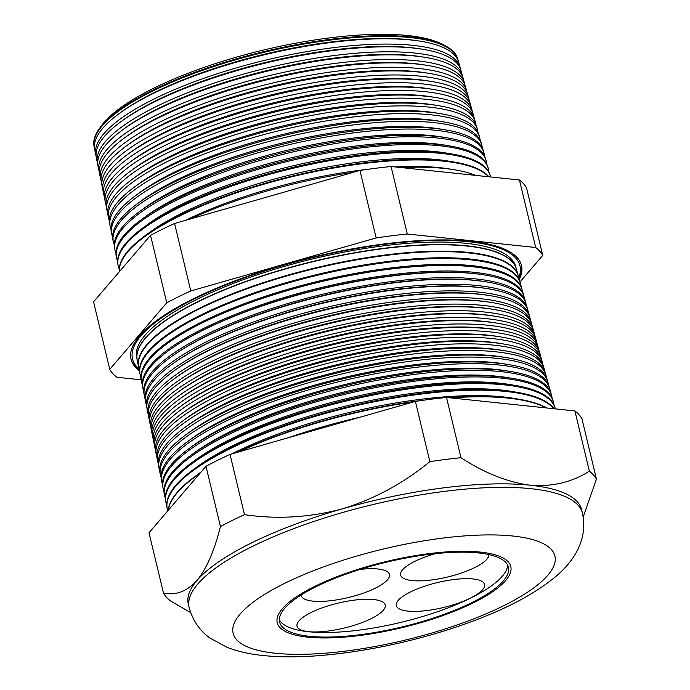 <?xml version="1.0" encoding="UTF-8"?>
<svg xmlns="http://www.w3.org/2000/svg" width="690" height="690" viewBox="0 0 690 690"><rect width="100%" height="100%" fill="white"/><g stroke="black" fill="none" stroke-linecap="round" stroke-linejoin="round"><path stroke-width="1.03" d="M301.202 594.961A45.342 12.834 166.5 0 0 301.297 595.651A45.342 12.834 166.5 0 0 312.829 601.119A45.342 12.834 166.5 0 0 362.811 593.331A45.342 12.834 166.5 0 0 389.479 574.477A45.342 12.834 166.5 0 0 377.956 569A45.342 12.834 166.5 0 0 360.232 569.397M435.494 553.647A45.342 12.834 166.5 0 0 400.614 575.089A45.342 12.834 166.5 0 0 412.146 580.566A45.342 12.834 166.5 0 0 461.067 573.14A45.342 12.834 166.5 0 0 488.9 554.579M407.876 611.099A45.342 12.834 166.5 0 0 457.858 603.31A45.342 12.834 166.5 0 0 484.527 584.447A45.342 12.834 166.5 0 0 473.004 578.97A45.342 12.834 166.5 0 0 423.022 586.759A45.342 12.834 166.5 0 0 396.345 605.622A45.342 12.834 166.5 0 0 407.876 611.099M308.551 631.661A45.342 12.834 166.5 0 0 358.533 623.872A45.342 12.834 166.5 0 0 385.21 605.009A45.342 12.834 166.5 0 0 373.678 599.532A45.342 12.834 166.5 0 0 323.696 607.321A45.342 12.834 166.5 0 0 297.028 626.184A45.342 12.834 166.5 0 0 308.551 631.661M309.517 636.292A117.654 33.301 166.5 0 0 439.202 616.084A117.654 33.301 166.5 0 0 508.409 567.154A117.654 33.301 166.5 0 0 478.498 552.949A117.654 33.301 166.5 0 0 348.812 573.157A117.654 33.301 166.5 0 0 279.605 622.087A117.654 33.301 166.5 0 0 309.517 636.292M279.346 619.732A117.654 33.301 166.5 0 0 308.421 631.721A117.654 33.301 166.5 0 0 434.355 612.798A117.654 33.301 166.5 0 0 507.581 564.938M480.257 552.078A120.103 33.991 166.5 0 0 347.872 572.709A120.103 33.991 166.5 0 0 277.225 622.656A120.103 33.991 166.5 0 0 307.757 637.163A120.103 33.991 166.5 0 0 440.151 616.532A120.103 33.991 166.5 0 0 510.798 566.585A120.103 33.991 166.5 0 0 480.257 552.078A120.103 33.991 -13.5 0 1 510.798 566.585A120.103 33.991 -13.5 0 1 440.151 616.532A120.103 33.991 -13.5 0 1 307.757 637.163A120.103 33.991 -13.5 0 1 277.225 622.656A120.103 33.991 -13.5 0 1 347.872 572.709A120.103 33.991 -13.5 0 1 480.257 552.078M129.556 259.82A190.44 53.898 -13.5 0 1 132.238 256.68M190.414 218.937A190.44 53.898 -13.5 0 1 353.409 172.31M401.425 167.601A190.44 53.898 -13.5 0 1 444.653 168.472A190.44 53.898 -13.5 0 1 454.952 169.861A190.44 53.898 -13.5 0 1 475.652 175.389M95.772 154.888L94.677 149.445A187.154 52.975 -13.5 0 1 118.533 114.048L120.207 112.806A184.842 52.319 -13.5 0 1 409.239 39.675A184.842 52.319 -13.5 0 1 419.235 41.012L421.288 41.357A187.154 52.975 -13.5 0 1 458.617 62.074L460.109 67.422A187.352 53.026 166.5 0 0 412.611 45.324A187.352 53.026 166.5 0 0 206.966 77.202A187.352 53.026 166.5 0 0 95.772 154.888A187.352 53.026 166.5 0 0 96.117 156.259M458.229 60.875A187.059 52.949 166.5 0 0 457.944 59.659A187.059 52.949 166.5 0 0 410.524 37.596A187.059 52.949 166.5 0 0 205.197 69.423A187.059 52.949 166.5 0 0 94.176 146.987A187.059 52.949 166.5 0 0 94.478 148.203M118.533 114.048A187.154 52.975 -13.5 0 1 411.171 40.003A187.154 52.975 -13.5 0 1 421.288 41.357M97.368 162.788L96.333 157.665A187.456 53.061 -13.5 0 1 120.233 122.208L122.13 120.81A184.842 52.319 -13.5 0 1 411.162 47.67A184.842 52.319 -13.5 0 1 421.15 49.016L423.479 49.404A187.456 53.061 -13.5 0 1 460.868 70.147L462.274 75.175A187.645 53.113 166.5 0 0 414.707 53.044A187.645 53.113 166.5 0 0 208.734 84.974A187.645 53.113 166.5 0 0 97.368 162.788A187.645 53.113 166.5 0 0 97.764 164.315M120.233 122.208A187.456 53.061 -13.5 0 1 413.353 48.041A187.456 53.061 -13.5 0 1 423.479 49.404M98.963 170.68L97.997 165.893A187.766 53.147 -13.5 0 1 121.932 130.376L124.045 128.806A184.842 52.319 -13.5 0 1 413.086 55.674A184.842 52.319 -13.5 0 1 423.074 57.02L425.678 57.451A187.766 53.147 -13.5 0 1 463.128 78.229L464.439 82.938A187.939 53.19 166.5 0 0 416.795 60.772A187.939 53.19 166.5 0 0 210.502 92.753A187.939 53.19 166.5 0 0 98.963 170.68A187.939 53.19 166.5 0 0 99.403 172.371M121.932 130.376A187.766 53.147 -13.5 0 1 415.527 56.088A187.766 53.147 -13.5 0 1 425.678 57.451M100.559 178.581L99.653 174.113A188.068 53.233 -13.5 0 1 123.631 138.543L125.968 136.81A184.842 52.319 -13.5 0 1 415.001 63.678A184.842 52.319 -13.5 0 1 424.997 65.015L427.869 65.498A188.068 53.233 -13.5 0 1 465.379 86.31L466.604 90.701A188.232 53.277 166.5 0 0 418.882 68.5A188.232 53.277 166.5 0 0 212.27 100.524A188.232 53.277 166.5 0 0 100.559 178.581A188.232 53.277 166.5 0 0 101.05 180.426M123.631 138.543A188.068 53.233 -13.5 0 1 417.7 64.127A188.068 53.233 -13.5 0 1 427.869 65.498M102.146 186.481L101.318 182.333A188.37 53.32 -13.5 0 1 125.33 146.703L127.892 144.805A184.842 52.319 -13.5 0 1 416.924 71.674A184.842 52.319 -13.5 0 1 426.92 73.019L430.06 73.545A188.37 53.32 -13.5 0 1 467.63 94.392L468.769 98.463A188.525 53.363 166.5 0 0 420.978 76.228A188.525 53.363 166.5 0 0 214.038 108.304A188.525 53.363 166.5 0 0 102.146 186.481A188.525 53.363 166.5 0 0 102.698 188.482M125.33 146.703A188.37 53.32 -13.5 0 1 419.882 72.174A188.37 53.32 -13.5 0 1 430.06 73.545M103.742 194.373L102.974 190.561A188.68 53.406 -13.5 0 1 127.02 154.871L129.806 152.809A184.842 52.319 -13.5 0 1 418.847 79.678A184.842 52.319 -13.5 0 1 428.835 81.015L432.251 81.593A188.68 53.406 -13.5 0 1 469.89 102.474L470.934 106.217A188.819 53.441 166.5 0 0 423.065 83.947A188.819 53.441 166.5 0 0 215.806 116.075A188.819 53.441 166.5 0 0 103.742 194.373A188.819 53.441 166.5 0 0 104.354 196.538M127.02 154.871A188.68 53.406 -13.5 0 1 422.056 80.221A188.68 53.406 -13.5 0 1 432.251 81.593M105.337 202.274L104.63 198.78A188.982 53.492 -13.5 0 1 128.72 163.03L131.73 160.813A184.842 52.319 -13.5 0 1 420.762 87.673A184.842 52.319 -13.5 0 1 430.758 89.019L434.45 89.64A188.982 53.492 -13.5 0 1 472.141 110.555L473.099 113.979A189.112 53.527 166.5 0 0 425.152 91.675A189.112 53.527 166.5 0 0 217.574 123.855A189.112 53.527 166.5 0 0 105.337 202.274A189.112 53.527 166.5 0 0 106.001 204.594M128.72 163.03A188.982 53.492 -13.5 0 1 424.229 88.26A188.982 53.492 -13.5 0 1 434.45 89.64M106.933 210.165L106.294 207A189.293 53.578 -13.5 0 1 130.419 171.198L133.653 168.809A184.842 52.319 -13.5 0 1 422.685 95.677A184.842 52.319 -13.5 0 1 432.682 97.023L436.641 97.678A189.293 53.578 -13.5 0 1 474.392 118.628L475.263 121.742A189.405 53.613 166.5 0 0 427.248 99.403A189.405 53.613 166.5 0 0 219.342 131.626A189.405 53.613 166.5 0 0 106.933 210.165A189.405 53.613 166.5 0 0 107.657 212.649M130.419 171.198A189.293 53.578 -13.5 0 1 426.411 96.307A189.293 53.578 -13.5 0 1 436.641 97.678M108.528 218.066L107.951 215.228A189.595 53.665 -13.5 0 1 132.118 179.366L135.576 176.812A184.842 52.319 -13.5 0 1 424.609 103.681A184.842 52.319 -13.5 0 1 434.596 105.018L438.831 105.725A189.595 53.665 -13.5 0 1 476.652 126.71L477.428 129.504A189.698 53.691 166.5 0 0 429.335 107.131A189.698 53.691 166.5 0 0 221.111 139.406A189.698 53.691 166.5 0 0 108.528 218.066A189.698 53.691 166.5 0 0 109.313 220.697M132.118 179.366A189.595 53.665 -13.5 0 1 428.585 104.354A189.595 53.665 -13.5 0 1 438.831 105.725M110.124 225.966L109.615 223.448A189.897 53.751 -13.5 0 1 133.817 187.525L137.491 184.808A184.842 52.319 -13.5 0 1 426.532 111.676A184.842 52.319 -13.5 0 1 436.52 113.022L441.022 113.772A189.897 53.751 -13.5 0 1 478.903 134.792L479.593 137.258A189.992 53.777 166.5 0 0 431.423 114.859A189.992 53.777 166.5 0 0 222.879 147.186A189.992 53.777 166.5 0 0 110.124 225.966A189.992 53.777 166.5 0 0 110.969 228.752M133.817 187.525A189.897 53.751 -13.5 0 1 430.758 112.392A189.897 53.751 -13.5 0 1 441.022 113.772M111.72 233.858L111.271 231.668A190.207 53.837 -13.5 0 1 135.516 195.693L139.415 192.812A184.842 52.319 -13.5 0 1 428.447 119.68A184.842 52.319 -13.5 0 1 438.443 121.026L443.221 121.82A190.207 53.837 -13.5 0 1 481.154 142.873L481.758 145.021A190.285 53.855 166.5 0 0 433.518 122.579A190.285 53.855 166.5 0 0 224.647 154.957A190.285 53.855 166.5 0 0 111.72 233.858A190.285 53.855 166.5 0 0 112.625 236.808M135.516 195.693A190.207 53.837 -13.5 0 1 432.94 120.439A190.207 53.837 -13.5 0 1 443.221 121.82M113.315 241.759L112.936 239.896A190.509 53.924 -13.5 0 1 137.215 203.861L141.338 200.816A184.842 52.319 -13.5 0 1 430.37 127.676A184.842 52.319 -13.5 0 1 440.358 129.021L445.412 129.867A190.509 53.924 -13.5 0 1 483.405 150.955L483.923 152.783A190.578 53.941 166.5 0 0 435.606 130.307A190.578 53.941 166.5 0 0 226.415 162.737A190.578 53.941 166.5 0 0 113.315 241.759A190.578 53.941 166.5 0 0 114.29 244.855M137.215 203.861A190.509 53.924 -13.5 0 1 435.114 128.487A190.509 53.924 -13.5 0 1 445.412 129.867M114.902 249.659L114.592 248.115A190.82 54.01 -13.5 0 1 138.914 212.02L143.253 208.811A184.842 52.319 -13.5 0 1 432.294 135.68A184.842 52.319 -13.5 0 1 442.281 137.025L447.603 137.914A190.82 54.01 -13.5 0 1 485.665 159.028L486.088 160.546A190.871 54.027 166.5 0 0 437.693 138.035A190.871 54.027 166.5 0 0 228.183 170.508A190.871 54.027 166.5 0 0 114.902 249.659A190.871 54.027 166.5 0 0 115.946 252.911M138.914 212.02A190.82 54.01 -13.5 0 1 437.288 136.525A190.82 54.01 -13.5 0 1 447.603 137.914M116.498 257.551L116.256 256.335A191.121 54.096 -13.5 0 1 140.613 220.188L145.176 216.815A184.842 52.319 -13.5 0 1 434.208 143.684A184.842 52.319 -13.5 0 1 444.205 145.021L449.794 145.961A191.121 54.096 -13.5 0 1 487.916 167.109L488.253 168.308A191.165 54.105 166.5 0 0 439.789 145.763A191.165 54.105 166.5 0 0 229.951 178.287A191.165 54.105 166.5 0 0 116.498 257.551A191.165 54.105 166.5 0 0 117.611 260.958M140.613 220.188A191.121 54.096 -13.5 0 1 439.47 144.572A191.121 54.096 -13.5 0 1 449.794 145.961M118.093 265.452L117.912 264.563A191.423 54.182 -13.5 0 1 142.312 228.356L147.099 224.819A184.842 52.319 -13.5 0 1 436.132 151.679A184.842 52.319 -13.5 0 1 446.128 153.025L451.993 154.008A191.423 54.182 -13.5 0 1 490.167 175.191L490.418 176.062A191.458 54.191 166.5 0 0 441.876 153.482A191.458 54.191 166.5 0 0 231.719 186.059A191.458 54.191 166.5 0 0 118.093 265.452A191.458 54.191 166.5 0 0 119.275 269.014M142.312 228.356A191.423 54.182 -13.5 0 1 441.643 152.611A191.423 54.182 -13.5 0 1 451.993 154.008M119.396 271.679A191.734 54.269 -13.5 0 1 144.012 236.515L149.014 232.815A184.842 52.319 -13.5 0 1 438.055 159.683A184.842 52.319 -13.5 0 1 448.043 161.029L454.184 162.055A191.734 54.269 -13.5 0 1 488.882 176.778M144.012 236.515A191.734 54.269 -13.5 0 1 443.817 160.658A191.734 54.269 -13.5 0 1 454.184 162.055M185.498 220.352A184.842 52.319 -13.5 0 1 368.615 169.197M395.361 166.963A184.842 52.319 -13.5 0 1 439.97 167.687A184.842 52.319 -13.5 0 1 449.966 169.024L454.952 169.861M488.511 176.735A191.751 54.277 166.5 0 0 443.972 161.21A191.751 54.277 166.5 0 0 236.256 192.889A191.751 54.277 166.5 0 0 119.439 271.619M137.146 359.826L136.637 357.308A194.873 55.157 -13.5 0 1 252.29 276.509A194.873 55.157 -13.5 0 1 466.19 243.346A194.873 55.157 -13.5 0 1 515.594 266.331L516.284 268.807A194.959 55.183 166.5 0 0 466.854 245.812A194.959 55.183 166.5 0 0 252.859 278.984A194.959 55.183 166.5 0 0 137.146 359.826A194.959 55.183 166.5 0 0 137.172 359.947M519.268 279.519A200.773 56.83 166.5 0 0 521.33 264.934A200.773 56.83 166.5 0 0 470.433 241.259A200.773 56.83 166.5 0 0 250.056 275.413A200.773 56.83 166.5 0 0 130.893 358.671A200.773 56.83 166.5 0 0 139.354 370.728M521.2 264.503A200.747 56.822 -13.5 0 1 519.027 278.656M138.966 368.839A199.246 56.399 -13.5 0 1 232.297 282.382A199.246 56.399 -13.5 0 1 469.338 241.793A199.246 56.399 -13.5 0 1 518.751 277.665M139.173 369.849A200.747 56.822 -13.5 0 1 130.815 358.231M162.133 323.127A194.744 55.122 -13.5 0 1 162.219 323.067A194.744 55.122 -13.5 0 1 466.733 246.02A194.744 55.122 -13.5 0 1 477.256 247.434A194.744 55.122 -13.5 0 1 477.359 247.451M138.518 366.597L137.198 360.068A194.968 55.183 -13.5 0 1 162.055 323.196A194.968 55.183 -13.5 0 1 466.923 246.054A194.968 55.183 -13.5 0 1 477.463 247.469A194.968 55.183 -13.5 0 1 516.353 269.048L518.138 275.457A195.218 55.252 166.5 0 0 468.648 252.437A195.218 55.252 166.5 0 0 254.377 285.651A195.218 55.252 166.5 0 0 138.518 366.597A195.218 55.252 166.5 0 0 138.569 366.856M163.685 330.062A194.744 55.122 -13.5 0 1 163.866 329.923A194.744 55.122 -13.5 0 1 468.372 252.876A194.744 55.122 -13.5 0 1 478.903 254.291A194.744 55.122 -13.5 0 1 479.119 254.325M139.88 373.368L138.621 367.123A195.236 55.26 -13.5 0 1 163.504 330.191A195.236 55.26 -13.5 0 1 468.786 252.945A195.236 55.26 -13.5 0 1 479.343 254.369A195.236 55.26 -13.5 0 1 518.285 275.974L519.993 282.106A195.468 55.321 166.5 0 0 470.442 259.061A195.468 55.321 166.5 0 0 255.887 292.319A195.468 55.321 166.5 0 0 139.88 373.368A195.468 55.321 166.5 0 0 139.966 373.764M141.252 380.138L140.044 374.17A195.494 55.329 -13.5 0 1 164.962 337.186L165.514 336.78A194.744 55.122 -13.5 0 1 470.019 259.733A194.744 55.122 -13.5 0 1 480.55 261.148L481.223 261.26A195.494 55.329 -13.5 0 1 520.217 282.9L521.847 288.765A195.719 55.398 166.5 0 0 472.236 265.676A195.719 55.398 166.5 0 0 257.404 298.977A195.719 55.398 166.5 0 0 141.252 380.138A195.719 55.398 166.5 0 0 141.372 380.673M164.962 337.186A195.494 55.329 -13.5 0 1 470.649 259.845A195.494 55.329 -13.5 0 1 481.223 261.26M142.614 386.9L141.467 381.216A195.753 55.407 -13.5 0 1 166.419 344.189L167.161 343.646A194.744 55.122 -13.5 0 1 471.667 266.59A194.744 55.122 -13.5 0 1 482.198 268.005L483.104 268.16A195.753 55.407 -13.5 0 1 522.14 289.826L523.701 295.415A195.969 55.467 166.5 0 0 474.021 272.3A195.969 55.467 166.5 0 0 258.923 305.644A195.969 55.467 166.5 0 0 142.614 386.9A195.969 55.467 166.5 0 0 142.77 387.582M166.419 344.189A195.753 55.407 -13.5 0 1 472.521 266.737A195.753 55.407 -13.5 0 1 483.104 268.16M143.986 393.671L142.89 388.263A196.02 55.485 -13.5 0 1 167.877 351.184L168.809 350.503A194.744 55.122 -13.5 0 1 473.314 273.447A194.744 55.122 -13.5 0 1 483.845 274.862L484.984 275.051A196.02 55.485 -13.5 0 1 524.072 296.752L525.556 302.065A196.219 55.536 166.5 0 0 475.815 278.924A196.219 55.536 166.5 0 0 260.44 312.311A196.219 55.536 166.5 0 0 143.986 393.671A196.219 55.536 166.5 0 0 144.167 394.49M167.877 351.184A196.02 55.485 -13.5 0 1 474.384 273.628A196.02 55.485 -13.5 0 1 484.984 275.051M145.349 400.442L144.314 395.31A196.279 55.554 -13.5 0 1 169.335 358.188L170.447 357.36A194.744 55.122 -13.5 0 1 474.962 280.304A194.744 55.122 -13.5 0 1 485.493 281.727L486.855 281.951A196.279 55.554 -13.5 0 1 526.004 303.678L527.419 308.715A196.469 55.605 166.5 0 0 477.609 285.548A196.469 55.605 166.5 0 0 261.95 318.978A196.469 55.605 166.5 0 0 145.349 400.442A196.469 55.605 166.5 0 0 145.573 401.39M169.335 358.188A196.279 55.554 -13.5 0 1 476.247 280.528A196.279 55.554 -13.5 0 1 486.855 281.951M146.72 407.212L145.737 402.356A196.538 55.631 -13.5 0 1 170.792 365.183L172.095 364.216A194.744 55.122 -13.5 0 1 476.609 287.169A194.744 55.122 -13.5 0 1 487.131 288.584L488.736 288.851A196.538 55.631 -13.5 0 1 527.936 310.603L529.273 315.373A196.719 55.683 166.5 0 0 479.403 292.172A196.719 55.683 166.5 0 0 263.468 325.637A196.719 55.683 166.5 0 0 146.72 407.212A196.719 55.683 166.5 0 0 146.979 408.299M170.792 365.183A196.538 55.631 -13.5 0 1 478.118 287.42A196.538 55.631 -13.5 0 1 488.736 288.851M148.083 413.983L147.16 409.403A196.805 55.7 -13.5 0 1 172.25 372.177L173.742 371.073A194.744 55.122 -13.5 0 1 478.256 294.026A194.744 55.122 -13.5 0 1 488.779 295.441L490.616 295.743A196.805 55.7 -13.5 0 1 529.868 317.529L531.127 322.023A196.978 55.752 166.5 0 0 481.189 298.787A196.978 55.752 166.5 0 0 264.986 332.304A196.978 55.752 166.5 0 0 148.083 413.983A196.978 55.752 166.5 0 0 148.385 415.207M172.25 372.177A196.805 55.7 -13.5 0 1 479.981 294.32A196.805 55.7 -13.5 0 1 490.616 295.743M149.454 420.753L148.583 416.458A197.064 55.778 -13.5 0 1 173.699 379.181L175.389 377.93A194.744 55.122 -13.5 0 1 479.904 300.883A194.744 55.122 -13.5 0 1 490.426 302.298L492.496 302.643A197.064 55.778 -13.5 0 1 531.8 324.455L532.982 328.673A197.228 55.821 166.5 0 0 482.983 305.411A197.228 55.821 166.5 0 0 266.504 338.971A197.228 55.821 166.5 0 0 149.454 420.753A197.228 55.821 166.5 0 0 149.79 422.116M173.699 379.181A197.064 55.778 -13.5 0 1 481.844 301.211A197.064 55.778 -13.5 0 1 492.496 302.643M150.817 427.524L150.006 423.505A197.331 55.847 -13.5 0 1 175.157 386.176L177.037 384.787A194.744 55.122 -13.5 0 1 481.551 307.74A194.744 55.122 -13.5 0 1 492.074 309.155L494.376 309.543A197.331 55.847 -13.5 0 1 533.732 331.381L534.836 335.323A197.478 55.89 166.5 0 0 484.777 312.035A197.478 55.89 166.5 0 0 268.013 345.638A197.478 55.89 166.5 0 0 150.817 427.524A197.478 55.89 166.5 0 0 151.196 429.016M175.157 386.176A197.331 55.847 -13.5 0 1 483.707 308.102A197.331 55.847 -13.5 0 1 494.376 309.543M152.18 434.286L151.429 430.551A197.59 55.925 -13.5 0 1 176.614 393.179L178.684 391.644A194.744 55.122 -13.5 0 1 483.19 314.597A194.744 55.122 -13.5 0 1 493.721 316.011L496.257 316.434A197.59 55.925 -13.5 0 1 535.664 338.307L536.691 341.981A197.728 55.968 166.5 0 0 486.562 318.659A197.728 55.968 166.5 0 0 269.531 352.297A197.728 55.968 166.5 0 0 152.18 434.286A197.728 55.968 166.5 0 0 152.602 435.925M176.614 393.179A197.59 55.925 -13.5 0 1 485.579 315.002A197.59 55.925 -13.5 0 1 496.257 316.434M153.551 441.057L152.852 437.598A197.849 56.002 -13.5 0 1 178.072 400.174L180.332 398.501A194.744 55.122 -13.5 0 1 484.837 321.454A194.744 55.122 -13.5 0 1 495.368 322.868L498.137 323.334A197.849 56.002 -13.5 0 1 537.596 345.233L538.545 348.631A197.978 56.037 166.5 0 0 488.356 325.283A197.978 56.037 166.5 0 0 271.049 358.964A197.978 56.037 166.5 0 0 153.551 441.057A197.978 56.037 166.5 0 0 154.017 442.825M178.072 400.174A197.849 56.002 -13.5 0 1 487.442 321.894A197.849 56.002 -13.5 0 1 498.137 323.334M154.914 447.827L154.275 444.645A198.116 56.071 -13.5 0 1 179.529 407.169L181.979 405.358A194.744 55.122 -13.5 0 1 486.484 328.311A194.744 55.122 -13.5 0 1 497.016 329.725L500.017 330.225A198.116 56.071 -13.5 0 1 539.528 352.15L540.399 355.281A198.228 56.106 166.5 0 0 490.15 331.899A198.228 56.106 166.5 0 0 272.567 365.631A198.228 56.106 166.5 0 0 154.914 447.827A198.228 56.106 166.5 0 0 155.422 449.733M179.529 407.169A198.116 56.071 -13.5 0 1 489.305 328.794A198.116 56.071 -13.5 0 1 500.017 330.225M156.285 454.598L155.699 451.691A198.375 56.149 -13.5 0 1 180.987 414.173L183.626 412.223A194.744 55.122 -13.5 0 1 488.132 335.168A194.744 55.122 -13.5 0 1 498.663 336.582L501.897 337.125A198.375 56.149 -13.5 0 1 541.46 359.076L542.254 361.931A198.479 56.175 166.5 0 0 491.944 338.523A198.479 56.175 166.5 0 0 274.077 372.298A198.479 56.175 166.5 0 0 156.285 454.598A198.479 56.175 166.5 0 0 156.837 456.633M180.987 414.173A198.375 56.149 -13.5 0 1 491.177 335.685A198.375 56.149 -13.5 0 1 501.897 337.125M157.648 461.368L157.122 458.738A198.634 56.218 -13.5 0 1 182.445 421.167L185.265 419.08A194.744 55.122 -13.5 0 1 489.779 342.024A194.744 55.122 -13.5 0 1 500.31 343.439L503.778 344.025A198.634 56.218 -13.5 0 1 543.392 366.002L544.117 368.581A198.729 56.252 166.5 0 0 493.73 345.147A198.729 56.252 166.5 0 0 275.595 378.957A198.729 56.252 166.5 0 0 157.648 461.368A198.729 56.252 166.5 0 0 158.251 463.542M182.445 421.167A198.634 56.218 -13.5 0 1 493.04 342.576A198.634 56.218 -13.5 0 1 503.778 344.025M159.019 468.139L158.545 465.793A198.901 56.295 -13.5 0 1 183.894 428.171L186.912 425.937A194.744 55.122 -13.5 0 1 491.427 348.881A194.744 55.122 -13.5 0 1 501.949 350.304L505.658 350.917A198.901 56.295 -13.5 0 1 545.324 372.928L545.971 375.239A198.987 56.321 166.5 0 0 495.524 351.771A198.987 56.321 166.5 0 0 277.113 385.624A198.987 56.321 166.5 0 0 159.019 468.139A198.987 56.321 166.5 0 0 159.666 470.442M183.894 428.171A198.901 56.295 -13.5 0 1 494.902 349.476A198.901 56.295 -13.5 0 1 505.658 350.917M160.382 474.901L159.968 472.84A199.16 56.373 -13.5 0 1 185.351 435.166L188.56 432.794A194.744 55.122 -13.5 0 1 493.074 355.747A194.744 55.122 -13.5 0 1 503.597 357.161L507.538 357.817A199.16 56.373 -13.5 0 1 547.256 379.854L547.826 381.889A199.238 56.39 166.5 0 0 497.318 358.395A199.238 56.39 166.5 0 0 278.631 392.291A199.238 56.39 166.5 0 0 160.382 474.901A199.238 56.39 166.5 0 0 161.081 477.351M185.351 435.166A199.16 56.373 -13.5 0 1 496.766 356.368A199.16 56.373 -13.5 0 1 507.538 357.817M161.753 481.672L161.391 479.886A199.419 56.442 -13.5 0 1 186.809 442.161L190.207 439.651A194.744 55.122 -13.5 0 1 494.721 362.604A194.744 55.122 -13.5 0 1 505.244 364.018L509.418 364.717A199.419 56.442 -13.5 0 1 549.188 386.78L549.68 388.539A199.488 56.459 166.5 0 0 499.111 365.01A199.488 56.459 166.5 0 0 280.14 398.958A199.488 56.459 166.5 0 0 161.753 481.672A199.488 56.459 166.5 0 0 162.504 484.251M186.809 442.161A199.419 56.442 -13.5 0 1 498.637 363.268A199.419 56.442 -13.5 0 1 509.418 364.717M163.116 488.442L162.814 486.933A199.686 56.52 -13.5 0 1 188.267 449.164L191.855 446.508A194.744 55.122 -13.5 0 1 496.369 369.461A194.744 55.122 -13.5 0 1 506.891 370.875L511.29 371.608A199.686 56.52 -13.5 0 1 551.12 393.705L551.534 395.189A199.738 56.537 166.5 0 0 500.897 371.634A199.738 56.537 166.5 0 0 281.658 405.616A199.738 56.537 166.5 0 0 163.116 488.442A199.738 56.537 166.5 0 0 163.918 491.151M188.267 449.164A199.686 56.52 -13.5 0 1 500.5 370.159A199.686 56.52 -13.5 0 1 511.29 371.608M164.487 495.213L164.237 493.98A199.945 56.589 -13.5 0 1 189.724 456.159L193.502 453.365A194.744 55.122 -13.5 0 1 498.007 376.317A194.744 55.122 -13.5 0 1 508.539 377.732L513.17 378.508A199.945 56.589 -13.5 0 1 553.052 400.631L553.389 401.847A199.988 56.606 166.5 0 0 502.691 378.258A199.988 56.606 166.5 0 0 283.176 412.284A199.988 56.606 166.5 0 0 164.487 495.213A199.988 56.606 166.5 0 0 165.341 498.059M189.724 456.159A199.945 56.589 -13.5 0 1 502.363 377.051A199.945 56.589 -13.5 0 1 513.17 378.508M165.85 501.984L165.66 501.026A200.204 56.666 -13.5 0 1 191.182 463.163L195.149 460.221A194.744 55.122 -13.5 0 1 499.655 383.174A194.744 55.122 -13.5 0 1 510.186 384.589L515.05 385.399A200.204 56.666 -13.5 0 1 554.984 407.557L555.243 408.497A200.238 56.675 166.5 0 0 504.485 384.882A200.238 56.675 166.5 0 0 284.694 418.951A200.238 56.675 166.5 0 0 165.85 501.984A200.238 56.675 166.5 0 0 166.756 504.959M191.182 463.163A200.204 56.666 -13.5 0 1 504.235 383.951A200.204 56.666 -13.5 0 1 515.05 385.399M553.691 408.704A200.488 56.744 166.5 0 0 506.279 391.506A200.488 56.744 166.5 0 0 286.203 425.618A200.488 56.744 166.5 0 0 167.221 508.754L167.084 508.073A200.471 56.744 -13.5 0 1 192.631 470.157L196.797 467.078A194.744 55.122 -13.5 0 1 501.302 390.031A194.744 55.122 -13.5 0 1 511.833 391.446L516.931 392.3A200.471 56.744 -13.5 0 1 554.044 408.747M192.631 470.157A200.471 56.744 -13.5 0 1 506.098 390.842A200.471 56.744 -13.5 0 1 516.931 392.3M168.248 510.315A200.73 56.813 -13.5 0 1 194.088 477.152L198.435 473.935A194.744 55.122 -13.5 0 1 201.023 472.072M231.719 453.934A194.744 55.122 -13.5 0 1 502.95 396.888A194.744 55.122 -13.5 0 1 513.481 398.303L518.811 399.2A200.73 56.813 -13.5 0 1 546.782 407.98M167.221 508.754A200.488 56.744 166.5 0 0 167.791 510.85M194.088 477.152A200.73 56.813 -13.5 0 1 200.566 472.598M236.48 452.571A200.73 56.813 -13.5 0 1 424.868 400.036M448.5 397.673A200.73 56.813 -13.5 0 1 507.961 397.742A200.73 56.813 -13.5 0 1 518.811 399.2M288.593 437.667A194.744 55.122 -13.5 0 1 360.051 417.217M168.377 510.16A200.747 56.822 -13.5 0 1 199.651 473.659M238.809 451.907A200.747 56.822 -13.5 0 1 413.465 401.934M450.699 397.906A200.747 56.822 -13.5 0 1 508.064 398.121A200.747 56.822 -13.5 0 1 546.049 407.911M99.584 128.28L101.516 125.64A184.411 52.199 -13.5 0 1 232.03 58.443A184.411 52.199 -13.5 0 1 407.902 35.544A184.411 52.199 -13.5 0 1 441.712 43.962L444.627 45.437A187.033 52.94 166.5 0 0 410.334 36.898A187.033 52.94 166.5 0 0 231.961 60.125A187.033 52.94 166.5 0 0 99.584 128.28A187.033 52.94 166.5 0 0 94.03 146.28L94.176 146.987M189.146 607.536C192.864 620.741 199.833 630.927 210.079 638.112L227.114 647.358C237.964 651.515 249.97 654.232 263.132 655.5C319.108 661.693 408.17 646.073 476.48 619.741C509.349 607.295 535.509 593.107 554.967 577.176C572.924 562.367 588.449 540.21 582.403 513.127A202.213 57.236 -13.5 0 0 530.998 488.701A202.213 57.236 -13.5 0 0 308.102 523.434A202.213 57.236 -13.5 0 0 189.146 607.536L188.31 604.026A202.213 57.236 -13.5 0 1 196.935 580.523A202.213 57.236 -13.5 0 1 342.154 508.901A202.213 57.236 -13.5 0 1 530.153 485.199C552.345 486.933 572.079 482.267 589.364 471.184A224.457 63.532 -13.5 0 1 596.445 479.119L583.179 517M460.428 68.802A187.352 53.026 166.5 0 0 460.109 67.422M462.619 76.728A187.645 53.113 166.5 0 0 462.274 75.175M464.81 84.646A187.939 53.19 166.5 0 0 464.439 82.938M467.001 92.572A188.232 53.277 166.5 0 0 466.604 90.701M469.191 100.499A188.525 53.363 166.5 0 0 468.769 98.463M471.374 108.425A188.819 53.441 166.5 0 0 470.934 106.217M473.556 116.351A189.112 53.527 166.5 0 0 473.099 113.979M475.738 124.278A189.405 53.613 166.5 0 0 475.263 121.742M477.92 132.204A189.698 53.691 166.5 0 0 477.428 129.504M480.102 140.13A189.992 53.777 166.5 0 0 479.593 137.258M482.284 148.057A190.285 53.855 166.5 0 0 481.758 145.021M484.458 155.992A190.578 53.941 166.5 0 0 483.923 152.783M486.631 163.918A190.871 54.027 166.5 0 0 486.088 160.546M488.805 171.845A191.165 54.105 166.5 0 0 488.253 168.308M490.633 176.959A191.458 54.191 166.5 0 0 490.418 176.062M519.958 281.994L542.737 255.412A224.457 63.532 166.5 0 0 535.656 247.486L407.273 234.013A224.457 63.532 166.5 0 0 376.154 237.938L190.785 290.964A224.457 63.532 166.5 0 0 166.739 302.824L109.762 369.331A224.457 63.532 166.5 0 0 116.843 377.266L141.183 379.819M521.985 289.291A195.719 55.398 166.5 0 0 521.847 288.765M523.874 296.088A195.969 55.467 166.5 0 0 523.701 295.415M525.763 302.876A196.219 55.536 166.5 0 0 525.556 302.065M527.652 309.663A196.469 55.605 166.5 0 0 527.419 308.715M529.532 316.46A196.719 55.683 166.5 0 0 529.273 315.373M531.412 323.248A196.978 55.752 166.5 0 0 531.127 322.023M533.301 330.036A197.228 55.821 166.5 0 0 532.982 328.673M535.181 336.832A197.478 55.89 166.5 0 0 534.836 335.323M537.062 343.62A197.728 55.968 166.5 0 0 536.691 341.981M538.933 350.416A197.978 56.037 166.5 0 0 538.545 348.631M540.813 357.213A198.228 56.106 166.5 0 0 540.399 355.281M542.694 364.001A198.479 56.175 166.5 0 0 542.254 361.931M544.565 370.797A198.729 56.252 166.5 0 0 544.117 368.581M546.437 377.585A198.987 56.321 166.5 0 0 545.971 375.239M548.309 384.382A199.238 56.39 166.5 0 0 547.826 381.889M550.18 391.178A199.488 56.459 166.5 0 0 549.68 388.539M552.052 397.975A199.738 56.537 166.5 0 0 551.534 395.189M553.923 404.763A199.988 56.606 166.5 0 0 553.389 401.847M220.446 526.53L205.982 466.276L148.997 532.784L163.461 593.038C175.657 595.694 186.817 591.528 196.935 580.523C206.664 568.457 214.495 550.456 220.446 526.53A224.457 63.532 -13.5 0 1 244.493 514.671C277.018 519.466 309.577 517.543 342.154 508.901C374.092 499.163 403.322 483.414 429.861 461.636A224.457 63.532 -13.5 0 1 460.98 457.712C484.57 473.073 507.633 482.232 530.153 485.199A202.213 57.236 -13.5 0 1 581.567 509.617L582.403 513.127M190.656 612.608L170.551 600.964A224.457 63.532 -13.5 0 1 163.461 593.038M205.982 466.276A224.457 63.532 -13.5 0 1 230.029 454.417L415.389 401.39A224.457 63.532 -13.5 0 1 446.516 397.466L574.899 410.93A224.457 63.532 -13.5 0 1 581.981 418.865L596.445 479.119M574.899 410.93L589.364 471.184M446.516 397.466L460.98 457.712M415.389 401.39L429.861 461.636M230.029 454.417L244.493 514.671M109.762 369.331L93.555 301.832L150.541 235.325A224.457 63.532 -13.5 0 1 174.579 223.474L359.947 170.439A224.457 63.532 -13.5 0 1 391.066 166.514L519.449 179.987A224.457 63.532 -13.5 0 1 526.539 187.922L542.737 255.412M457.944 59.659L457.746 58.952A187.033 52.94 166.5 0 0 444.627 45.437M150.541 235.325L166.739 302.824M174.579 223.474L190.785 290.964M359.947 170.439L376.154 237.938M391.066 166.514L407.273 234.013M519.449 179.987L535.656 247.486M512.825 536.018A165.453 46.825 166.5 0 0 284.996 583.179A165.453 46.825 166.5 0 0 275.198 653.223A165.453 46.825 166.5 0 0 503.027 606.062A165.453 46.825 166.5 0 0 512.825 536.018M478.903 254.291L479.343 254.369"/></g></svg>
